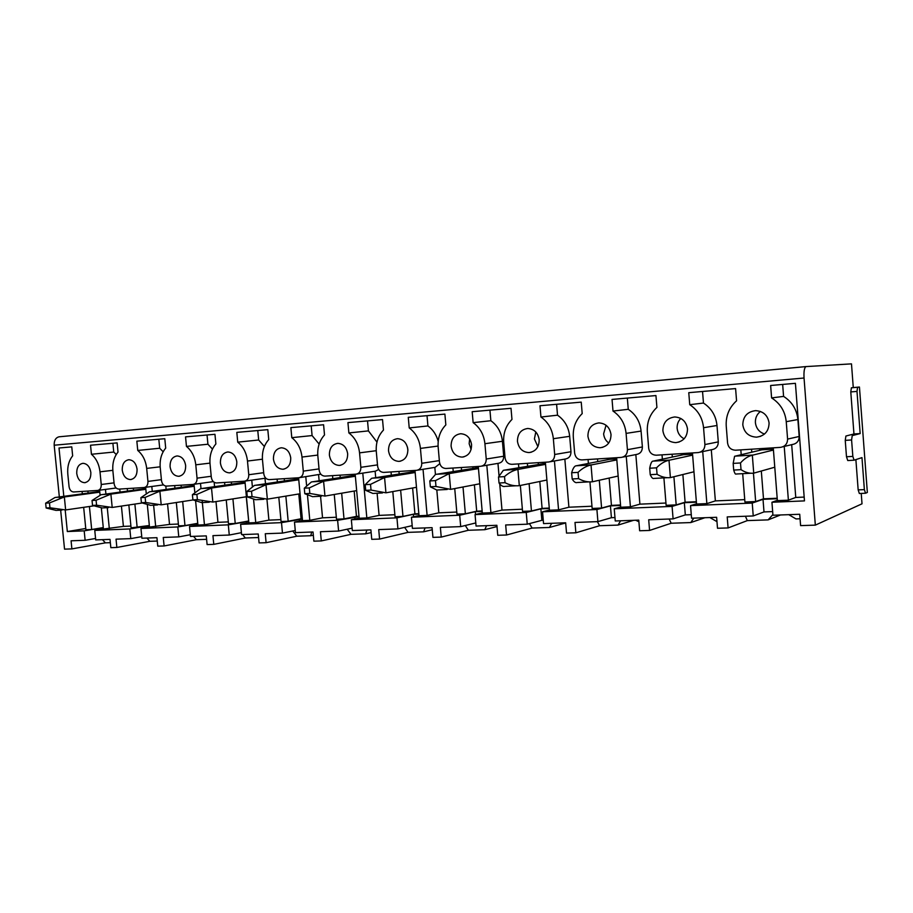 <?xml version="1.0" encoding="UTF-8"?>
<svg xmlns="http://www.w3.org/2000/svg" width="913" height="913" viewBox="0 0 913 913"><rect width="100%" height="100%" fill="white"/><g stroke="black" fill="none" stroke-linecap="round" stroke-linejoin="round"><path stroke-width="1.37" d="M861.233 493.419L862.02 503.805L815.332 525.135L804.045 378.016C803.702 371.477 804.342 367.665 805.962 366.592L851.487 363.865L853.267 387.569L859.441 387.044L867.35 492.461L865.547 493.237L864.371 489.619L861.975 457.618L854.077 460.186L852.833 456.397L851.589 439.963L852.228 435.615L860.16 433.572L856.999 391.415L857.581 387.283L859.441 387.044M855.88 459.604L858.163 489.893L859.35 493.511L865.41 493.237M853.267 387.569L851.384 387.808L850.79 391.928L853.952 433.983L845.906 436.026L845.244 440.374L846.488 456.762L847.755 460.551L853.975 460.198L847.755 460.551M110.336 542.676L105.406 542.847L102.439 539.663M103.283 527.657L84.19 530.841L85.126 540.291L71.077 540.804L71.887 548.907L105.406 542.847M71.887 548.907L64.538 549.135L60.657 510.15M815.332 525.135L800.598 525.614L799.72 514.27L772.946 515.24L771.942 502.253L777.351 500.301M800.062 518.778L795.988 518.915L788.764 514.67M772.9 514.567L768.13 519.885L780.512 514.966M768.13 519.885L747.313 520.604L745.442 516.244M777.225 498.715L763.017 499.32L752.232 503.074L753.236 515.959L727.216 516.906L728.095 527.931L747.313 520.604M728.095 527.931L717.504 528.262L716.625 517.294L691.563 518.207L690.548 505.631L696.528 503.771M716.967 521.654L709.846 517.545M693.834 518.128L690.776 522.567L704.87 517.728M690.776 522.567L671.203 523.24L669.149 519.018M696.402 502.184L684.339 502.698L672.082 506.395L673.098 518.881L648.698 519.771L649.577 530.442L671.203 523.24M649.577 530.442L639.636 530.761L638.769 520.125L615.248 520.981L614.244 508.803L620.714 507.012M620.612 520.787L618.021 525.089L633.599 520.319M618.021 525.089L599.601 525.728L597.376 521.631M620.578 505.437L610.432 505.87L596.908 509.522L597.912 521.62L574.996 522.453L575.863 532.793L599.601 525.728M575.863 532.793L566.528 533.089L565.661 522.795L543.555 523.594L542.55 511.782L549.443 510.047M551.646 523.297L549.478 527.463L565.672 522.955M549.478 527.463L532.096 528.068L529.437 523.606M549.306 508.484L540.873 508.849L526.242 512.467L527.246 524.188L505.676 524.975L506.544 535.007L532.096 528.068M506.544 535.007L497.756 535.292L496.889 525.295L476.061 526.059L475.068 514.59L482.315 512.901M486.572 525.671L484.769 529.7L497.003 526.561M484.769 529.7L468.346 530.27L465.276 525.5M482.178 511.371L475.285 511.668L459.707 515.229L460.7 526.618L440.374 527.36L441.23 537.095L468.346 530.27M441.23 537.095L432.933 537.369L432.077 527.657L412.425 528.376L411.443 517.237L418.999 515.594M425.07 527.908L423.609 531.822L432.26 529.745M423.609 531.822L408.065 532.359L404.619 527.372M418.862 514.087L413.349 514.316L396.938 517.842L397.92 528.901L378.724 529.597L379.58 539.069L408.065 532.359M379.58 539.069L371.739 539.321L370.895 529.882L352.327 530.556L351.345 519.737L359.163 518.128M366.843 530.031L365.691 533.831L371.135 532.599M365.691 533.831L350.969 534.333L347.191 529.209M359.026 516.644L337.627 520.307L338.609 531.058L320.452 531.72L321.296 540.93L350.969 534.333M321.296 540.93L313.878 541.169L313.033 531.994L295.458 532.633L294.488 522.099L302.534 520.524M311.653 532.039L310.774 535.726L313.33 535.189M310.774 535.726L296.805 536.216L292.742 531.001M302.397 519.075L281.501 522.635L282.471 533.101L265.272 533.728L266.105 542.699L296.805 536.216M266.105 542.699L259.087 542.915L258.242 533.991L241.591 534.596L240.621 524.336L248.85 522.795M258.584 537.54L245.346 537.997L242.527 534.562M248.724 521.38L228.307 524.849L229.266 535.041L212.946 535.634L213.779 544.365L245.346 537.997M213.779 544.365L207.114 544.582L206.281 535.885L190.475 536.456L189.516 526.459L197.904 524.952M206.612 539.343L196.421 539.697L193.545 536.342M197.779 523.56L177.818 526.949L178.777 536.878L163.267 537.449L164.1 545.963L196.421 539.697M164.1 545.963L157.755 546.157L156.933 537.677L141.903 538.225L140.956 528.479L149.492 527.006M157.264 541.055L149.823 541.306L146.902 538.042M149.355 525.637L129.84 528.947L130.787 538.624L116.042 539.161L116.853 547.469L149.823 541.306M116.853 547.469L110.827 547.663L110.017 539.389L95.705 539.903L94.769 530.407L103.409 528.947M59.448 498.099L59.356 497.151M59.334 496.912L54.187 445.213L804.045 378.016M806.133 366.558L58.923 436.813C55.613 437.772 54.038 440.58 54.187 445.213M851.384 387.808L857.581 387.283L851.418 387.797M63.819 496.318L59.014 447.998L71.762 446.879L72.652 455.838C68.829 460.677 67.22 466.783 67.813 474.167L69.057 486.629C69.628 489.984 71.157 491.765 73.633 491.97L97.634 490.452C100.122 489.95 101.332 487.964 101.24 484.495L99.996 471.816C99.106 464.306 96.253 458.463 91.437 454.275L90.535 445.224L117.126 442.896L118.017 452.072C113.988 457.048 112.276 463.313 112.881 470.88L114.125 483.65C114.718 487.086 116.305 488.9 118.907 489.106L144.117 487.519C146.742 487.006 148.02 484.963 147.94 481.413L146.685 468.403C145.772 460.711 142.793 454.72 137.749 450.44L136.847 441.162L164.797 438.708L165.698 448.123C161.453 453.225 159.627 459.661 160.22 467.422L161.487 480.512C162.092 484.038 163.758 485.899 166.486 486.104L193.008 484.438C195.77 483.901 197.117 481.813 197.048 478.161L195.781 464.82C194.857 456.922 191.741 450.782 186.457 446.4L185.544 436.882L214.954 434.303L215.879 443.969C211.382 449.207 209.431 455.815 210.024 463.781L211.302 477.214C211.919 480.831 213.676 482.737 216.541 482.954L244.467 481.185C247.389 480.637 248.815 478.48 248.758 474.737L247.48 461.042C246.533 452.939 243.292 446.64 237.734 442.154L236.821 432.374L267.817 429.658L268.742 439.587C263.983 444.985 261.894 451.775 262.488 459.947L263.777 473.744C264.416 477.453 266.254 479.416 269.278 479.622L298.734 477.761C301.804 477.191 303.321 474.977 303.287 471.131L301.986 457.059C301.028 448.728 297.638 442.269 291.795 437.669L290.87 427.626L323.59 424.762L324.514 434.965C319.47 440.523 317.245 447.507 317.838 455.907L319.139 470.081C319.79 473.893 321.718 475.901 324.914 476.118L356.024 474.155C359.266 473.55 360.886 471.279 360.863 467.319L359.551 452.859C358.581 444.289 355.02 437.658 348.869 432.945L347.933 422.616L382.524 419.581L383.46 430.08C378.096 435.809 375.711 442.999 376.304 451.638L377.617 466.212C378.29 470.127 380.31 472.192 383.688 472.409L416.602 470.332C420.037 469.716 421.76 467.365 421.749 463.29L420.425 448.409C419.432 439.598 415.7 432.773 409.218 427.935L408.282 417.321L444.893 414.103L445.841 424.91C440.134 430.822 437.578 438.229 438.16 447.119L439.484 462.126C440.18 466.144 442.314 468.266 445.886 468.483L480.752 466.281C484.404 465.641 486.23 463.222 486.241 459.034L484.917 443.707C483.901 434.622 479.976 427.604 473.139 422.639L472.181 411.706L511.018 408.294L511.965 419.421C505.893 425.538 503.143 433.173 503.725 442.326L505.049 457.79C505.768 461.932 508.027 464.112 511.805 464.329L548.816 461.989C552.696 461.316 554.648 458.828 554.682 454.503L553.346 438.708C552.319 429.35 548.177 422.126 540.941 417.024L539.982 405.749L581.239 402.131L582.197 413.6C575.704 419.923 572.748 427.798 573.318 437.247L574.654 453.179C575.407 457.447 577.781 459.696 581.786 459.912L621.148 457.424C625.279 456.728 627.368 454.149 627.425 449.687L626.09 433.39C625.04 423.746 620.669 416.294 613 411.055L612.041 399.426L655.945 395.569L656.915 407.415C649.976 413.954 646.781 422.091 647.351 431.838L648.687 448.283C649.463 452.677 651.973 454.994 656.242 455.21L698.183 452.574C702.576 451.832 704.825 449.173 704.904 444.563L703.558 427.729C702.485 417.766 697.886 410.085 689.737 404.687L688.767 392.681L735.593 388.573L736.563 400.807C729.133 407.586 725.687 416.008 726.234 426.074L727.581 443.067C728.369 447.598 731.039 449.983 735.593 450.212L780.364 447.381C785.066 446.617 787.474 443.855 787.588 439.096L786.241 421.692C785.157 411.386 780.273 403.466 771.599 397.908L770.64 385.491L795.417 383.323L804.467 500.895L771.942 502.253M84.19 530.841L67.334 531.549L85.754 528.501M65.188 509.979L67.334 531.549M769.088 422.947C767.776 415.267 763.268 411.17 755.576 410.633C747.291 411.74 743.034 416.488 742.805 424.865C744.152 432.625 748.74 436.722 756.569 437.156C764.683 435.969 768.86 431.233 769.088 422.947M687.5 428.905C686.222 421.452 681.954 417.469 674.718 416.967C666.992 418.04 663.043 422.616 662.884 430.708C664.185 438.229 668.51 442.2 675.86 442.622C683.449 441.481 687.329 436.905 687.5 428.905M611.014 434.497C609.77 427.25 605.741 423.381 598.917 422.902C591.692 423.952 588.029 428.38 587.915 436.174C589.17 443.478 593.256 447.336 600.183 447.747C607.282 446.651 610.9 442.234 611.014 434.497M539.184 439.735C537.974 432.694 534.151 428.95 527.714 428.482C520.935 429.498 517.523 433.778 517.454 441.321C518.675 448.42 522.544 452.163 529.061 452.574C535.737 451.513 539.104 447.233 539.184 439.735M471.576 444.677C470.4 437.829 466.771 434.177 460.688 433.732C454.332 434.714 451.136 438.868 451.102 446.172C452.289 453.065 455.952 456.705 462.115 457.105C468.392 456.078 471.542 451.935 471.576 444.677M407.849 449.333C406.707 442.668 403.249 439.119 397.497 438.685C391.506 439.632 388.516 443.661 388.516 450.748C389.668 457.447 393.161 460.997 398.981 461.385C404.881 460.392 407.849 456.374 407.849 449.333M347.659 453.727C346.552 447.233 343.265 443.775 337.81 443.353C332.161 444.289 329.353 448.18 329.388 455.062C330.506 461.59 333.827 465.037 339.328 465.425C344.909 464.466 347.693 460.563 347.659 453.727M290.733 457.881C289.649 451.558 286.522 448.192 281.341 447.781C276.011 448.682 273.375 452.471 273.432 459.148C274.528 465.504 277.678 468.871 282.904 469.248C288.177 468.323 290.791 464.534 290.733 457.881M236.809 461.83C235.759 455.655 232.769 452.369 227.851 451.969C222.795 452.848 220.318 456.523 220.41 463.028C221.46 469.214 224.472 472.5 229.437 472.866C234.424 471.975 236.889 468.289 236.809 461.83M185.647 465.562C184.62 459.547 181.778 456.34 177.099 455.941C172.306 456.797 169.966 460.38 170.08 466.703C171.108 472.74 173.984 475.935 178.697 476.301C183.433 475.433 185.75 471.861 185.647 465.562M137.064 469.111C136.06 463.233 133.332 460.106 128.87 459.718C124.328 460.551 122.125 464.032 122.251 470.195C123.255 476.084 126.005 479.211 130.491 479.576C134.987 478.732 137.178 475.239 137.064 469.111M90.844 472.489C89.862 466.748 87.249 463.69 83.003 463.313C78.689 464.112 76.601 467.513 76.749 473.516C77.719 479.268 80.355 482.326 84.635 482.68C88.903 481.859 90.98 478.469 90.844 472.489M853.952 433.983L860.16 433.572M752.232 503.074L690.548 505.631M672.082 506.395L614.244 508.803M638.895 521.768L635.676 520.239M596.908 509.522L542.55 511.782M526.242 512.467L475.068 514.59M459.707 515.229L411.443 517.237M396.938 517.842L351.345 519.737M337.627 520.307L294.488 522.099M281.501 522.635L240.621 524.336M228.307 524.849L189.516 526.459M177.818 526.949L140.956 528.479M129.84 528.947L94.769 530.407M103.272 527.588L91.688 529.517L89.417 506.498M88.093 493.066L87.888 491.068M91.688 529.517L85.879 529.768L83.665 507.343M804.17 497.083L795.759 497.448L791.685 444.654M773.265 447.838L777.374 500.632L788.387 500.176L795.759 497.448M777.191 498.247L763.496 498.829L761.316 471.028M742.691 473.664L744.928 502.002L755.656 501.557L763.496 498.829M744.746 499.639L715.37 500.906L711.295 449.767M692.453 452.928L696.551 504.044L706.867 503.611L715.37 500.906M696.368 501.728L685.104 502.207L682.867 474.543M663.899 477.876L666.136 505.323L676.191 504.9L685.104 502.207M665.942 503.04L639.899 504.159L635.836 454.583M616.64 457.71L620.726 507.24L630.415 506.829L639.899 504.159M620.543 504.992L611.436 505.38L609.176 478.058M589.935 481.893L592.149 508.438L601.599 508.039L611.436 505.38M591.966 506.224L568.902 507.217L564.85 459.113M545.381 462.206L549.455 510.241L558.562 509.853L568.902 507.217M549.272 508.062L542.094 508.37L539.8 481.493M520.342 485.499L522.556 511.371L531.446 510.995L542.094 508.37M522.373 509.214L501.99 510.093L499.731 483.901M478.286 466.44L482.326 513.06L490.92 512.707L501.99 510.093M482.144 510.949L476.689 511.189L474.395 484.814M454.731 488.592L456.968 514.133L465.356 513.779L476.689 511.189M456.785 512.045L438.822 512.821L436.825 490.098M414.981 470.435L419.01 515.731L427.113 515.389L438.822 512.821M418.827 513.677L414.913 513.848L412.619 487.999M392.795 491.605L395.055 516.735L402.975 516.404L414.913 513.848M394.873 514.715L379.1 515.389L377.103 493.225M355.18 474.201L359.174 518.253L366.832 517.933L379.1 515.389M358.992 516.256L356.469 516.37L354.176 491.057M334.249 494.504L336.509 519.212L344.007 518.892L356.469 516.37M336.326 517.237L322.54 517.831L320.554 496.25M298.585 477.773L302.534 520.638L309.792 520.33L322.54 517.831M302.363 518.698L301.085 518.755L298.791 493.979M278.807 497.288L281.067 521.54L288.177 521.243L301.085 518.755M280.884 519.623L268.901 520.136L266.938 499.194M244.935 481.128L248.861 522.898L255.743 522.613L268.901 520.136M248.69 521.003L246.259 496.775M226.241 499.959L228.49 523.754L235.234 523.469L248.53 521.015M228.318 521.882L217.956 522.327L215.993 501.602M195.667 501.568L197.916 525.043L204.455 524.77L217.956 522.327M176.323 502.527L178.56 525.865L184.974 525.591L197.744 523.32M178.389 524.039L169.521 524.416L167.547 503.885M147.381 505.288L149.492 527.086L169.521 524.416M128.847 504.992L131.084 527.862L149.344 525.511M130.913 526.082L123.403 526.402L121.418 506.099M101.354 508.062L103.42 529.026L123.403 526.402M99.597 490.19L100.065 494.983M116.259 454.503L113.76 452.049L91.437 454.275M113.76 452.049L112.892 443.262M163.153 451.775L159.684 448.237L137.749 450.44M159.684 448.237L158.816 439.233M212.467 449.093L207.924 444.232L186.457 446.4M207.924 444.232L207.046 434.999M245.072 481.105L265.751 478.15M264.382 446.491L258.664 440.009L237.734 442.154M258.664 440.009L257.774 430.537M299.418 477.67L320.805 474.178M319.139 444.072L312.086 435.569L291.795 437.669M312.086 435.569L311.196 425.846M356.823 474.03L375.426 471.176L378.69 469.51M376.966 442.097L368.43 430.89L348.869 432.945M368.43 430.89L367.528 420.904M417.526 470.184L435.136 467.353L439.781 463.69M438.194 441.447C436.46 434.805 433.036 429.635 427.923 425.949L409.218 427.935M427.923 425.949L427.022 415.677M481.859 466.098L498.304 463.325C501.888 462.686 503.691 460.323 503.702 456.226L502.424 441.276C501.431 432.408 497.585 425.561 490.852 420.722L473.139 422.639M490.852 420.722L489.939 410.154M550.14 461.75L565.204 459.045C569.016 458.383 570.945 455.952 570.979 451.73L569.678 436.323C568.685 427.204 564.622 420.151 557.523 415.187L540.941 417.024M557.523 415.187L556.599 404.299M622.769 457.116L636.213 454.514C640.264 453.818 642.318 451.307 642.375 446.959L641.074 431.073C640.059 421.669 635.779 414.411 628.258 409.309L613 411.055M628.258 409.309L627.345 398.079M700.214 452.14L711.706 449.687C716.009 448.968 718.211 446.366 718.291 441.881L716.99 425.492C715.952 415.78 711.444 408.305 703.466 403.055L689.737 404.687M703.466 403.055L702.542 391.472M783 446.754L792.119 444.551C796.707 443.798 799.069 441.105 799.183 436.471L797.882 419.535C796.821 409.515 792.05 401.8 783.582 396.402L771.599 397.908M783.582 396.402L782.658 384.441M772.66 511.588L763.998 511.919L763.017 499.32M753.236 515.959L763.998 511.919M85.126 540.291L95.568 538.465M760.392 411.443C756.843 414.342 755.177 418.074 755.405 422.662C756.124 428.3 759.16 432.089 764.501 434.052M680.79 418.439C678.131 421.19 676.91 424.522 677.149 428.414C677.686 433.139 680.014 436.597 684.111 438.799M606.061 425.253L603.619 433.823C604.029 437.681 605.73 440.751 608.731 443.01M535.805 431.997L534.413 438.913L537.883 446.628M469.659 438.879L469.145 443.718L471.108 449.493M407.449 447.085L407.894 450.486M691.278 514.67L685.321 514.898L684.339 502.698M673.098 518.881L685.321 514.898M614.963 517.557L611.413 517.694L610.432 505.87M597.912 521.62L611.413 517.694M543.269 520.273L541.854 520.33L540.873 508.849M527.246 524.188L541.854 520.33M460.7 526.618L475.799 522.932M397.92 528.901L412.185 525.648M475.536 514.487L475.285 511.668M338.609 531.058L352.11 528.159M413.566 516.769L413.349 514.316M282.471 533.101L295.264 530.487M354.952 518.995L354.746 516.826M229.266 535.041L241.409 532.667M299.418 521.14L299.236 519.212M178.777 536.878L190.303 534.721M246.738 523.195L246.578 521.471M130.787 538.624L141.755 536.639M196.694 525.169L196.546 523.617M149.093 527.075L148.956 525.66M82.33 493.842L82.09 491.434M788.387 500.176L784.221 446.457M759.696 450.314L759.57 448.694M733.162 463.393L733.698 470.069L741.025 469.659L740.5 462.971L733.162 463.393L734.588 456.295L761.796 449.812L773.368 449.082M755.656 501.557L753.43 473.185M751.776 452.186L751.547 449.207M741.208 454.697L740.82 449.881M706.867 503.611L702.713 451.604M681.303 455.142L681.189 453.647M649.702 468.221L650.227 474.669L657.063 474.292L656.538 467.833L649.702 468.221C650.444 464.363 651.346 462.046 652.418 461.282L683.278 454.72L692.545 454.149M676.191 504.9L673.908 476.769M672.322 457.048L672.094 454.218M662.382 459.148L662.028 454.857M630.415 506.829L626.261 456.443M607.647 459.696L607.533 458.292M571.652 472.74L572.166 478.971L578.58 478.617L578.055 472.375L571.652 472.74C572.759 468.974 574.037 466.714 575.487 465.95L609.507 459.342L616.731 458.885M601.599 508.039L599.293 480.272M597.741 461.613L597.513 458.919M588.394 463.427L588.063 459.513M558.562 509.853L554.431 460.985M538.316 463.998L538.202 462.663M498.509 476.974L499.023 483.011L505.037 482.68L504.512 476.62L498.509 476.974L503.325 470.321L545.483 463.348M531.446 510.995L529.118 483.696M527.6 465.927L527.383 463.348M518.801 467.513L518.493 463.907M499.023 475.707L497.962 463.382M490.92 512.707L486.812 465.265M472.945 468.061L472.831 466.783M429.818 480.946L430.343 486.8L435.98 486.481L435.467 480.615L429.818 480.946L435.501 474.44L478.378 467.547M465.356 513.779L463.017 487.006M461.533 470.001L461.316 467.513M453.225 471.405L452.928 468.038M435.444 474.463L434.816 467.41M427.113 515.389L423.039 469.305M411.192 471.907L411.078 470.686M365.2 484.677L365.714 490.361L371.032 490.064L370.518 484.369L365.2 484.677L371.637 478.309L415.084 471.507M402.975 516.404L400.636 490.178M399.175 473.847L398.958 471.439M391.323 475.114L391.038 471.941M375.7 477.625L375.129 471.222M366.832 517.933L362.781 473.117M352.76 475.547L352.658 474.361M304.291 488.204L304.794 493.716L309.815 493.442L309.313 487.907L304.291 488.204L311.379 481.973L355.271 475.251M344.007 518.892L341.667 493.214M340.241 477.476L340.024 475.159M332.8 478.629L332.526 475.639M319.139 480.74L318.591 474.828M309.792 520.33L307.521 495.668M306.563 485.191L305.775 476.723M297.41 478.994L297.307 477.853M288.177 521.243L285.849 496.124M284.434 480.923L284.228 478.686M277.392 481.973L277.118 479.131M265.5 483.753L264.987 478.252M255.743 522.613L253.609 499.788M252.342 486.264L251.76 480.147M244.889 482.269L244.787 481.151M235.234 523.469L232.918 498.897M231.525 484.198L231.32 482.018M224.838 485.157L224.587 482.441M214.566 486.64L214.156 482.292M204.455 524.77L202.207 501.248M201.008 488.603L200.506 483.388M194.024 484.289L194.766 492.039M184.974 525.591L182.668 501.545M181.299 487.302L181.094 485.191M174.942 488.193L174.691 485.59M166.143 489.425L165.824 486.081M155.712 526.824L153.612 505.186M152.277 491.377L151.809 486.481M145.635 487.314L146.194 493.088M137.178 527.6L134.884 504.079M133.538 490.258L133.344 488.204M127.489 491.08L127.249 488.581M120.048 492.096L119.751 489.06M109.332 528.775L107.266 507.662M105.919 494.036L105.463 489.414M741.025 469.659C745.248 472.478 749.482 473.642 753.739 473.151L774.783 467.216M740.5 462.971C744.163 458.794 748.112 456.203 752.335 455.222L753.739 473.151M733.698 470.069C734.566 473.048 735.342 474.395 735.992 474.098M773.448 450.041L752.335 455.222M657.063 474.292C661.491 476.997 665.931 478.092 670.404 477.602L693.96 471.781M656.538 467.833C660.419 463.77 664.573 461.248 669.001 460.278L670.404 477.602M650.227 474.669C651.517 477.522 652.715 478.8 653.822 478.492M692.625 455.142L669.001 460.278M578.58 478.617C583.156 481.219 587.778 482.269 592.434 481.779L618.158 476.05M578.055 472.375C582.095 468.426 586.42 465.972 591.031 465.002L592.434 481.779M572.166 478.971C573.821 481.71 575.395 482.931 576.89 482.6M616.823 459.901L591.031 465.002M505.037 482.68C509.751 485.18 514.51 486.173 519.314 485.682L546.898 480.033M504.512 476.62C508.689 472.786 513.152 470.389 517.922 469.442L519.314 485.682M499.023 483.011C500.997 485.648 502.892 486.8 504.718 486.469M545.563 464.363L517.922 469.442M435.98 486.481L450.611 489.357L479.793 483.776M435.467 480.615L449.23 473.607L450.611 489.357M430.343 486.8L436.882 490.087M478.469 468.563L449.23 473.607M371.032 490.064L385.937 492.815L416.488 487.302M370.518 484.369L384.567 477.533L385.937 492.815M365.714 490.361L373.006 493.511M415.175 472.512L384.567 477.533M309.815 493.442L324.96 496.079L356.663 490.623M309.313 487.907L323.59 481.231L324.96 496.079M304.794 493.716L312.737 496.729M355.362 476.244L323.59 481.231M252.034 496.626L247.286 496.889L246.784 491.525L251.52 491.251L252.034 496.626L267.349 499.16L300.057 493.773M251.52 491.251L266.003 484.723L267.349 499.16M247.286 496.889L255.8 499.776M298.768 479.781L266.003 484.723M298.677 478.8L254.453 485.419L246.784 491.525M197.391 499.639L192.905 499.89L192.403 494.675L196.888 494.412L197.391 499.639L212.843 502.07L246.407 496.752M196.888 494.412L211.508 488.021L212.843 502.07M192.905 499.89L201.91 502.664M245.129 483.114L211.508 488.021M245.038 482.247L200.575 488.695L192.403 494.675M145.646 502.492L141.389 502.732L140.899 497.653L145.144 497.402L145.646 502.492L161.202 504.832L192.997 499.959M145.144 497.402L159.878 491.16L161.202 504.832M141.389 502.732L150.828 505.391M194.218 486.287L159.878 491.16M194.138 485.499L149.504 491.787L140.899 497.653M96.573 505.197L92.533 505.425L92.042 500.484L96.082 500.244L96.573 505.197L112.196 507.457L141.857 503.04M96.082 500.244L110.895 494.127L112.196 507.457M92.533 505.425L102.347 507.982M145.829 489.3L110.895 494.127M145.76 488.581L101.046 494.732L92.042 500.484M49.964 507.776L46.129 507.982L45.65 503.166L49.485 502.937L49.964 507.776L65.645 509.945L93.354 505.928M49.485 502.937L64.344 496.957L65.645 509.945M46.129 507.982L56.275 510.447M99.791 492.164L64.344 496.957M99.722 491.514L54.985 497.517L45.65 503.166M858.163 489.893L864.371 489.619M846.488 456.762L852.833 456.397M845.244 440.374L851.589 439.963M850.79 391.928L856.999 391.415M98.045 490.395L116.134 487.999M114.045 482.863L101.24 484.495M99.996 471.816L112.824 470.332M163.495 484.894L144.585 487.451M161.396 479.656L147.94 481.413M160.163 466.817L146.685 468.403M193.533 484.358L213.3 481.608M211.211 476.266L197.048 478.161M195.781 464.82L209.967 463.119M263.686 472.694L248.758 474.737M262.43 459.205L247.48 461.042M319.025 468.905L303.287 471.131M301.986 457.059L317.77 455.073M377.491 464.888L360.863 467.319M376.236 450.702L359.551 452.859M439.347 460.609L421.749 463.29M420.425 448.409L438.092 446.058M503.702 456.226L486.241 459.034M502.424 441.276L484.917 443.707M570.979 451.73L554.682 454.503M553.346 438.708L569.678 436.323M642.375 446.959L627.425 449.687M641.074 431.073L626.09 433.39M718.291 441.881L704.904 444.563M703.558 427.729L716.99 425.492M799.183 436.471L787.588 439.096M797.882 419.535L786.241 421.692M735.193 456.123L752.928 455.039M653.103 461.099L669.674 460.095M576.24 465.767L591.772 464.831M504.147 470.149L518.721 469.259M436.368 474.258L450.086 473.425M372.538 478.138L385.469 477.351M312.326 481.79L324.526 481.048M255.423 485.248L266.973 484.552M201.579 488.523L212.501 487.85M150.531 491.616L160.893 490.989M102.085 494.561L111.934 493.956M56.047 497.357L65.405 496.786M859.35 493.511L865.444 493.237M58.923 436.813L805.962 366.592M760.723 436.3L756.569 437.156M679.146 442.006L675.86 442.622M602.854 447.29L600.183 447.747M531.286 452.209L529.061 452.574M463.987 456.82L462.115 457.105M400.579 461.145L398.981 461.385M340.72 465.231L339.328 465.425M284.114 469.077L282.904 469.248M230.498 472.729L229.437 472.866M179.644 476.187L178.697 476.301M131.335 479.462L130.491 479.576M85.388 482.589L84.635 482.68M736.494 473.995L750.817 473.231M735.079 456.146L752.814 455.073M654.381 478.389L667.335 477.693M652.966 461.133L669.549 460.129M577.518 482.498L589.239 481.87M576.103 465.801L591.635 464.854M505.391 486.355L516.016 485.784M503.987 470.172L518.573 469.293M437.601 489.984L447.233 489.471M436.209 474.292L449.926 473.459M373.759 493.397L382.49 492.94M372.367 478.161L385.297 477.385M313.524 496.626L321.444 496.204M312.155 481.824L324.355 481.083M256.61 499.673L263.8 499.285M255.241 485.282L266.79 484.575M202.743 502.549L209.26 502.207M201.385 488.546L212.318 487.884M151.684 505.288L157.595 504.969M150.348 491.639L160.711 491.011M103.215 507.879L108.567 507.594M101.891 494.584L111.74 493.99M57.154 510.344L62.004 510.082M55.853 497.38L65.211 496.809"/></g></svg>
